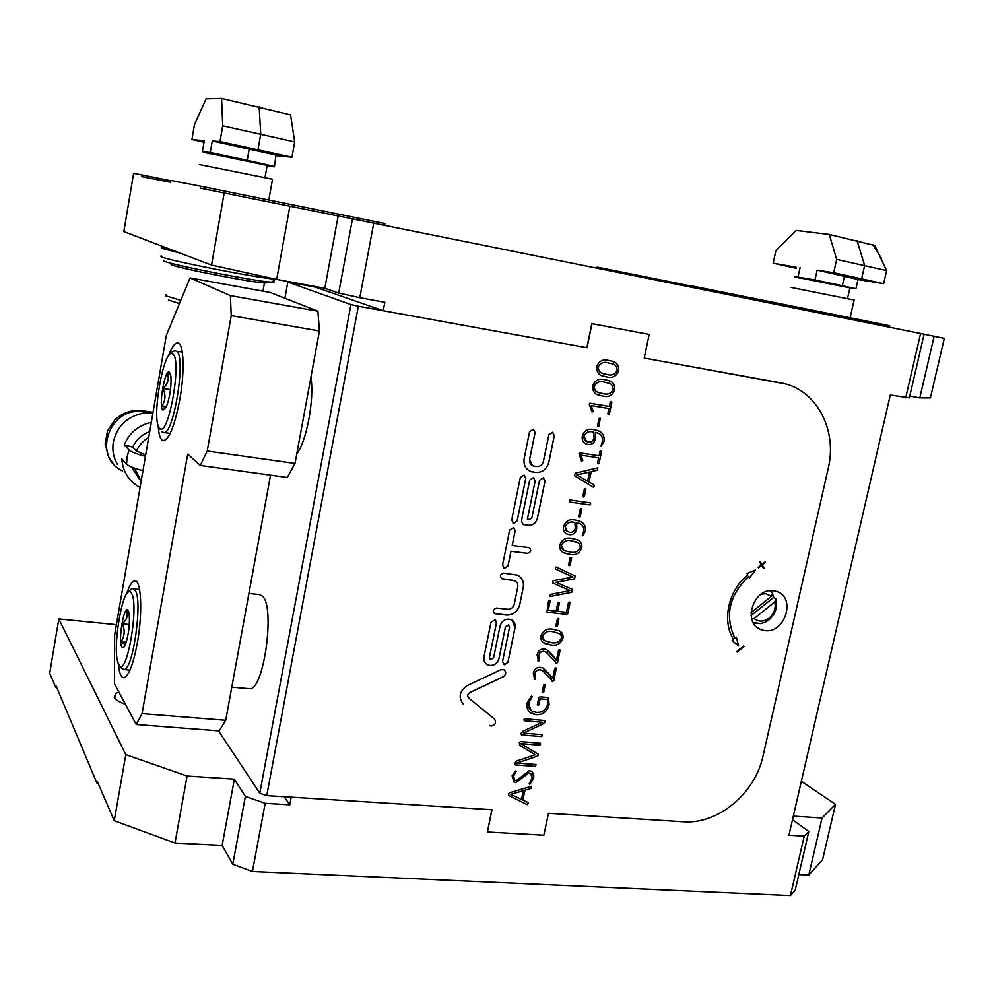 <?xml version="1.0" encoding="UTF-8"?>
<svg xmlns="http://www.w3.org/2000/svg" width="994" height="994" viewBox="0 0 994 994"><rect width="100%" height="100%" fill="white"/><g stroke="black" fill="none" stroke-linecap="round" stroke-linejoin="round"><path stroke-width="1.49" d="M125.455 704.336C119.342 702.124 115.615 699.826 114.285 697.465L115.615 693.439L118.858 692.01M688.929 285.328L889.68 325.734L889.344 327.15M291.205 797.163L289.763 804.817L265.174 803.326L252.414 871.489L790.441 895.594L804.208 836.165L788.925 835.233L890.289 395.028L909.336 397.861L924.097 334.195L200.241 188.139L200.577 186.189L384.38 223.439C386.542 223.886 386.542 223.911 384.38 223.476L384.082 225.042M200.577 186.189L170.744 180.448L170.434 182.262L141.881 176.634L142.167 174.969L133.618 173.329L123.84 231.565L211.548 265.087L224.197 192.861M919.798 397.886L934.136 336.27L944.3 338.37L930.396 397.898L919.798 397.886L909.759 396.034M142.167 174.969L170.695 180.734M597.046 268.082L597.245 267.137L688.879 285.601M116.41 624.654L58.82 618.939L49.7 673.236L55.801 687.413L56.757 687.5M793.324 816.111L822.05 818.012L835.494 804.332L801.338 781.284M835.494 804.332L822.597 859.611L808.768 875.08L798.816 874.571M58.82 618.939L125.816 754.62L114.248 820.721L97.424 781.744L97.114 783.52L56.062 685.885L55.801 687.413M97.114 783.52L98.22 783.595M373.781 222.954L359.803 297.678L384.815 302.275L383.224 310.712L587.032 347.701L358.337 306.214L266.74 795.635L491.993 809.762L487.42 831.99L543.855 835.221L548.464 813.303L683.313 821.765C717.879 824.61 755.216 793.423 763.044 755.937L828.213 468.46C837.669 429.992 816.472 389.536 781.943 383.075L644.224 358.076L649.194 334.419L591.964 323.684L587.032 347.701M649.194 334.419L591.803 323.634L586.858 347.651M785.583 383.957L644.224 358.051M491.831 809.75L487.42 831.99M920.606 333.475L905.696 397.861M804.208 836.165L808.805 831.481L792.491 819.727M289.763 804.817L284.135 796.728M311.768 285.874L383.224 310.712M359.803 297.678L338.706 293.044L324.827 288.285L276.68 279.413L211.548 265.087M125.816 754.62L187.083 776.028L234.36 779.159L245.369 796.405L265.174 803.326M114.248 820.721L174.994 843.036L222.159 845.422L232.782 864.271L252.414 871.489M187.083 776.028L174.994 843.036M234.36 779.159L222.159 845.422M245.369 796.405L232.782 864.271M352.497 218.68L338.706 293.044M338.171 215.835L324.827 288.285M289.9 206.081L276.68 279.413M934.136 336.27L924.085 334.232M822.05 818.012L808.768 875.08M808.805 831.481L795.175 890.301L790.441 895.594M170.682 374.875L167.526 373.769C169.266 379.161 167.75 384.069 162.991 388.48C165.899 394.705 165.551 400.507 161.972 405.887L166.023 407.577M162.904 410.124C158.195 407.142 164.954 368.004 169.477 372.191L170.906 376.254C171.465 386.852 169.937 397.078 166.321 406.944L162.904 410.124M128.81 612.031L126.486 610.801C128.301 615.448 126.897 619.784 122.274 623.797C125.107 630.022 124.722 636.011 121.131 641.751L125.145 644.572M121.852 647.019C117.739 641.08 124.262 603.37 128.189 610.49L129.071 613.186C130.065 623.362 128.909 633.675 125.567 644.149C124.126 647.641 122.883 648.597 121.852 647.019M166.483 406.571L161.972 405.887M170.508 389.636L162.991 388.48M129.344 624.505L122.274 623.797M126.25 642.236L121.131 641.751M158.121 425.072C158.729 434.875 160.469 440.093 163.339 440.727C169.228 439.46 174.745 425.643 179.852 399.265C184.896 371.259 183.791 343.377 177.926 342.93C174.981 342.582 171.776 347.055 168.309 356.337M118.211 663.222C119.118 672.888 121.02 677.734 123.915 677.746C128.798 676.069 133.283 664.377 137.396 642.646C142.825 612.627 141.272 579.701 134.836 580.918C132.14 581.167 129.344 585.59 126.424 594.201M190.028 277.922L166.296 335.487L114.658 634.756L114.447 683.76L136.253 724.502L142.067 713.63L187.717 454.084L200.303 465.465L207.224 451.027L231.229 315.632L230.384 295.578L190.028 277.922L270.082 292.41L317.894 311.197L319.447 330.977L295.007 463.452L287.291 477.468L200.303 465.465M136.253 724.502L219.189 730.901L225.737 720.29L270.53 475.157M142.067 713.63L225.737 720.29M207.224 451.027L295.007 463.452M231.229 315.632L319.447 330.977M230.384 295.578L317.894 311.197M263.721 281.401L265.236 281.911C267.262 282.681 267.088 283.017 264.727 282.93L264.429 282.917C252.849 282.756 177.628 268.069 171.055 264.665L172.21 263.857M272.94 281.128C275.251 282.01 274.766 282.358 271.474 282.159C257.222 281.7 171.279 264.851 164.022 261.074L163.438 260.229M161.103 255.756L160.941 256.676C168.57 260.565 260.602 278.618 275.661 279.202L275.785 279.215M180.312 253.147L162.345 248.463C160.581 247.767 161.115 247.518 163.923 247.73L166.905 248.028M199.297 164.532L272.518 179.218L268.815 200.005M267.175 165.364L209.374 153.424M276.407 155.735L291.938 157.226L219.997 141.546L212.269 140.962L275.984 155.101L274.419 166.855L267.51 166.023M204.292 140.788L191.917 139.446L204.043 142.204M219.997 141.546L222.731 125.828L221.563 98.406L206.044 98.866L194.439 124.797L191.917 139.446M249.245 148.864L247.233 160.295L210.268 152.504L202.403 151.697L209.312 153.759M210.268 152.504L212.269 140.962M221.563 98.406L290.559 114.869L294.696 141.893L291.938 157.226M294.696 141.893L222.731 125.828M247.233 160.295L273.984 166.346M791.224 287.465L854.119 300.026M849.92 287.85L800.195 277.972M857.984 279.55L883.654 283.675L833.693 272.729L817.155 270.12L857.996 279.488M796.418 267.299L773.158 263.174L796.194 268.318M833.693 272.729L836.675 259.384L829.282 234.447L796.182 230.434L775.916 250.612L773.158 263.174M844.527 275.972L842.34 285.713L814.968 279.948L797.983 277.102L794.318 276.829L800.145 278.208M814.968 279.948L817.155 270.12M829.282 234.447L874.77 245.506L886.636 270.604L883.654 283.675M849.858 288.098L855.909 288.769L842.34 285.713M886.636 270.604L836.675 259.384M153.051 412.286L142.589 410.746C132.09 409.478 122.871 412.498 114.931 419.779L107.501 430.961L105.165 443.933L108.607 457.016L112.981 463.192M117.304 464.186C113.403 457.327 112.086 449.947 113.328 442.044C117.068 426.066 127.108 416.424 143.447 413.131L152.914 413.057M140.067 487.532L140.055 487.532C128.822 481.258 122.747 471.678 121.815 458.83L126.573 464.111L127.058 456.942L128.996 449.947L124.188 444.877C129.382 432.812 138.427 425.295 151.324 422.288M122.597 471.019C91.324 456.619 109.825 405.192 143.956 411.976L149.46 412.783M145.683 455.003L136.414 450.99L132.724 447.151C136.253 439.696 141.931 434.502 149.721 431.545M139.098 478.748L131.506 466.981M132.724 447.151L124.188 444.877M145.447 456.37C136.439 453.985 130.959 451.848 128.996 449.947M142.974 470.684C133.991 468.273 128.524 466.087 126.573 464.111M512.892 523.03L513.799 523.341L517.153 520.769L525.776 478.313L524.422 475.207M513.848 523.366L511.686 520.048L520.297 477.53L524.049 475.057L525.814 478.325L517.203 520.794L513.848 523.366M503.61 568.071L504.654 568.444L507.996 565.859L510.966 551.26L527.404 553.347C530.796 552.465 531.529 550.639 529.578 547.868M504.703 568.469L502.542 565.213L509.661 530.051L513.525 527.603L515.178 530.784L512.196 545.433L529.168 547.682C531.666 550.328 531.094 552.229 527.441 553.385L511.015 551.285L508.046 565.897L504.703 568.469M486.302 664.054L489.88 665.495C494.527 665.471 497.572 663.085 499 658.351L505.437 626.729L508.841 625.139M489.918 665.533L487.706 664.936C484.674 663.296 483.432 660.6 483.979 656.872L490.999 622.232L495.049 619.821L496.491 622.828L489.47 657.432L490.489 659.631L493.571 657.842L500.019 626.158C502.007 620.442 505.685 618.231 511.053 619.548C514.258 621.163 515.588 623.921 515.016 627.786L507.984 662.203L504.679 664.8L502.542 661.669L509.574 627.202L508.506 624.953L505.486 626.754L499.038 658.388C497.621 663.122 494.577 665.508 489.918 665.533M503.386 664.278L504.641 664.762L507.934 662.178L514.979 627.761L512.332 620.256M463.092 703.963L463.477 704.286C458.06 697.465 459.315 691.228 467.242 685.599L500.727 669.757L503.821 669.683C506.493 671.981 506.281 674.354 503.175 676.79L469.752 692.644C467.503 694.247 467.143 696.011 468.683 697.95L494.527 719.097C496.59 722.7 495.472 725.024 491.16 726.092L489.371 725.384L491.123 726.055C495.347 725.061 496.503 722.762 494.602 719.159M751.066 615.597L773.568 597.493L775.817 598.624L776.426 601.159C777.233 608.577 774.736 614.826 768.946 619.908L764.92 622.368L760.572 623.611L753.092 622.505M769.654 590.796L772.487 593.008L771.468 596.276L750.979 612.751M773.568 597.493L772.089 594.275M773.68 590.784C753.39 587.143 741.785 623.909 761.317 629.786L764.734 630.594C785.173 633.986 796.43 597.046 776.6 591.455L773.68 590.784M248.662 688.656L249.656 688.743C263.82 690.818 275.425 606.651 262.441 596.127L259.397 594.574M771.468 596.276L765.877 593.729L761.106 594.163M513.563 776.264L514.88 780.265L516.296 780.675L529.38 770.648L531.927 771.493L533.741 774.227L533.728 778.377L529.852 784.278L529.143 783.732L532.212 778.066L530.572 773.369L528.932 772.934L515.911 782.638L514.035 782.129L512.072 775.817L515.451 770.959L516.159 771.443L513.525 776.227L514.271 779.818M519.29 742.443L520.521 741.586L540.438 743.214L539.916 745.152L520.819 743.661L538.152 754.135L538.263 755.117L537.754 756.061L516.805 763.057L535.89 764.485L535.48 766.449L515.178 764.846L515.066 762.858L516.818 760.944L535.182 754.781L520.073 745.525L519.29 742.443M523.987 719.693L524.621 718.724L544.849 720.526L545.197 721.905L542.898 724.005L523.503 733.125L542.103 734.641L541.693 736.616L521.39 734.864L521.216 733.125L523.105 731.186L542.252 722.253L524.211 720.712L523.987 719.693M536.077 714.674L531.877 713.58C527.839 711.393 526.273 707.778 527.168 702.758L531.517 696.036L532.287 696.595L528.709 703.056C528.075 706.945 529.355 709.704 532.548 711.344L536.387 712.338C542.028 712.76 545.743 710.126 547.557 704.448L547.383 699.515L540.14 698.844L538.885 704.895L537.307 704.758L538.773 697.713L540.015 696.806L547.868 697.527L549.086 704.758C547.147 711.667 542.811 714.972 536.077 714.674L529.939 712.338M542.177 692.085L543.693 684.816L545.035 684.493L543.743 692.234L542.177 692.085M552.602 678.728L554.751 668.403L555.969 667.918L553.77 680.778L552.788 681.449L542.239 670.279L538.437 669.732L535.903 671.211L534.834 673.485L535.617 678.989L534.697 679.374L533.281 673.199C534.188 669.31 536.474 667.347 540.14 667.322L543.022 668.03L552.602 678.728L549.309 674.168M556.416 660.451L558.566 650.101L559.759 649.604L557.572 662.513L556.603 663.184L545.954 651.89L542.712 651.294L539.705 652.834L538.636 655.108L539.419 660.637L538.499 661.022L537.083 654.81C537.99 650.908 540.276 648.958 543.954 648.945L546.737 649.629L556.367 660.414L553.124 655.854M550.428 644.833L544.985 643.565C541.705 642.174 540.376 639.564 541.022 635.738C543.432 630.109 547.607 627.997 553.559 629.426L558.839 630.656C562.182 632.035 563.536 634.669 562.89 638.546C560.504 644.137 556.354 646.237 550.428 644.833L543.246 642.584M569.102 534.673L567.512 534.287C564.145 532.846 562.877 530.113 563.697 526.074C565.971 520.694 569.91 518.706 575.501 520.123L578.993 520.918C583.925 522.471 586 525.988 585.217 531.479L582.26 535.704L583.702 531.057C584.137 526.944 582.484 524.335 578.732 523.217L576.607 522.682L576.793 528.597C575.799 533.045 573.227 535.07 569.102 534.673L566.356 533.778M599.059 455.811L600.003 451.276L600.935 450.767L601.569 451.5L599.109 463.353L598.214 463.825L597.531 463.105L598.624 457.874L580.981 455.153L582.807 460.52L581.652 461.291L578.98 453.761L579.614 452.804L599.059 455.811M587.802 444.442L586.92 444.256C583.08 442.939 581.577 440.044 582.409 435.571C584.708 430.141 588.659 428.203 594.263 429.756L596.288 430.191C602.103 431.495 604.663 435.285 603.979 441.535L601.047 445.797L602.451 441.075C602.786 436.391 600.749 433.57 596.338 432.614L595.356 432.39L595.53 438.416C594.524 442.926 591.952 444.939 587.802 444.442L585.839 443.871M606.104 376.726L604.7 376.44C599.047 375.67 596.375 372.352 596.686 366.5C599.158 360.698 603.383 358.747 609.372 360.648L610.44 360.859C616.243 361.592 619.001 364.935 618.703 370.886C616.268 376.651 612.056 378.59 606.104 376.726L602.675 375.881M602.115 395.885L600.339 395.525C594.884 394.68 592.349 391.425 592.71 385.747C595.17 379.957 599.394 377.993 605.383 379.857L606.862 380.155C612.441 380.963 615.062 384.243 614.714 390.021C612.279 395.761 608.079 397.724 602.115 395.885L598.214 394.891M609.347 406.447L610.291 401.887L611.223 401.39L611.869 402.135L609.372 414.076L608.477 414.548L607.806 413.802L608.912 408.534L591.231 405.577L593.058 411.019L591.939 411.802L589.231 404.148L589.877 403.191L609.347 406.447M597.431 426.128L599.009 418.549L600.103 418.188L599.009 426.389L597.431 426.128M574.681 474.523L575.427 473.169L597.816 467.839L597.245 470.212L591.231 471.616L589.057 482.04L594.126 484.973L593.617 487.358L574.843 476.002L574.681 474.523M582.844 496.341L584.41 488.837L585.59 488.489L584.422 496.565L582.844 496.341M569.214 500.939L569.86 499.97L590.424 502.889L590.635 503.983L589.989 504.94L569.438 502.032L569.214 500.939M578.657 516.495L580.21 509.015L581.428 508.679L580.235 516.718L578.657 516.495M569.239 554.242L564.766 553.223C560.864 551.943 559.212 549.123 559.833 544.774C562.256 539.083 566.456 537.021 572.42 538.611L576.669 539.568C580.67 540.823 582.36 543.668 581.751 548.104C579.34 553.757 575.178 555.795 569.239 554.242L562.927 552.378M568.568 565.089L570.109 557.671L571.376 557.348L570.134 565.288L568.568 565.089M555.373 567.922L556.205 567.002L575.153 575.998L574.544 578.918L556.019 582.273L572.358 589.367L571.749 592.312L549.732 596.537L550.328 594.449L570.158 590.573L552.689 583.018L553.173 580.658L572.966 577.104L555.571 569.053L555.373 567.922M566.443 612.341L568.481 602.513L569.388 602.029L570.047 602.687L567.785 613.534L566.543 614.416L546.899 612.142L548.626 600.513L550.204 600.711L548.228 610.266L556.093 611.161L557.858 602.675L558.814 602.178L559.436 602.861L557.671 611.347L566.443 612.341M555.894 626.071L557.423 618.715L558.74 618.392L557.46 626.232L555.894 626.071M508.605 794.131L509.326 792.814L531.529 786.229L530.895 788.466L524.956 790.205L522.894 800.12L527.988 802.518L527.18 804.643L508.766 795.511L508.605 794.131M761.677 565.437L758.534 567.959L758.186 567.388L761.342 564.865L759.466 561.685L760.037 561.225L761.913 564.406L765.057 561.896L765.405 562.467L762.261 564.99L764.125 568.158L763.554 568.618L761.628 565.412L758.509 567.909M744.059 646.522L737.213 652.052L736.865 651.492L743.711 645.951L744.059 646.522L743.686 645.976M523.279 587.392L519.738 604.737C517.65 611.658 513.227 615.1 506.468 615.062L494.801 613.658C492.465 611.012 493.086 609.136 496.677 608.042L507.648 609.285C511.028 609.31 513.239 607.582 514.283 604.116L517.924 586.187L517.389 583.006L514.78 580.595L501.945 578.819C499.51 576.16 500.119 574.259 503.759 573.14L517.153 575.079C522.074 577.427 524.111 581.527 523.279 587.392L523.242 587.367C524.037 582.472 522.596 578.682 518.93 575.998M521.999 517.998L529.703 480.114L533.443 477.654L535.194 480.922L527.404 519.166L529.603 519.464L531.927 517.663L539.543 480.338L543.271 477.878L545.01 481.133L537.394 518.408C535.965 523.142 532.97 525.441 528.398 525.317L523.254 524.571L521.552 521.651L521.999 517.998M749.613 577.862L748.743 576.421C729.074 595.331 724.477 615.957 734.988 638.297L736.417 637.142L738.579 645.914L732.118 640.608L733.56 639.453C721.582 620.939 728.391 589.914 747.886 574.967L747.028 573.526L755.49 569.96L749.613 577.862M535.505 472.448L531.256 471.69C525.689 469.441 523.316 465.043 524.149 458.532L529.566 431.731L533.231 429.246L535.095 432.601L529.665 459.365C529.255 462.632 530.436 464.832 533.244 465.95L536.71 466.534C540.115 466.671 542.339 464.968 543.407 461.44L548.85 434.763L552.465 432.291L554.317 435.633L548.874 462.26C546.762 469.317 542.302 472.709 535.505 472.448L535.468 472.423C542.252 472.697 546.712 469.292 548.825 462.247L554.279 435.608L552.776 432.402M266.74 795.635L259.782 793.212L350.932 304.574L358.337 306.214M218.481 730.839L259.782 793.212M296.759 453.972C306.637 441.324 314.564 398.644 310.886 377.335M315.322 287.104L287.825 282.048L350.932 304.574M287.825 282.048L284.893 298.225M753.763 623.66L756.036 623.474M773.73 597.58L772.413 593.244M772.127 592.648L770.971 590.684M751.762 619.225L754.148 618.554L774.811 601.904L775.817 598.624M754.148 618.554C758.782 622.095 763.777 621.946 769.145 618.094C773.754 614.056 775.73 609.098 775.084 603.209L774.811 601.904M612.254 361.344C617.05 362.512 619.187 365.693 618.653 370.874L618.703 370.886M618.653 370.874C616.205 376.627 612.006 378.577 606.042 376.714M612.192 363.879L608.999 363.108C604.19 361.406 600.587 362.673 598.189 366.935C597.99 370.451 599.556 372.601 602.873 373.396M617.175 370.451C617.013 366.103 614.714 363.742 610.266 363.369L609.049 363.133C604.24 361.418 600.637 362.698 598.239 366.948C598.338 371.172 600.525 373.495 604.787 373.918L606.415 374.253C611.198 375.943 614.789 374.676 617.175 370.451M608.8 380.702C613.286 381.969 615.249 385.076 614.665 389.996L614.714 390.021M614.665 389.996C612.229 395.749 608.03 397.699 602.066 395.873M608.589 383.187L605.011 382.317C600.214 380.627 596.611 381.92 594.213 386.157C593.965 389.499 595.394 391.599 598.5 392.444M613.186 389.586C613.099 385.399 610.937 383.088 606.688 382.653L605.06 382.33C600.264 380.652 596.661 381.932 594.263 386.181C594.288 390.232 596.313 392.506 600.351 392.99L602.439 393.425C607.222 395.09 610.801 393.81 613.186 389.586M611.422 401.427L611.869 402.135M611.819 402.11L609.372 414.076M609.322 414.051L608.477 414.548M608.862 408.509L591.231 405.577M591.182 405.564L593.058 411.019M593.008 410.994L592.262 411.864M600.252 418.238L599.009 426.389M598.96 426.364L598.115 426.799M598.251 430.837C602.861 432.638 604.75 436.204 603.93 441.522L603.979 441.535M603.93 441.522L601.42 445.871M597.879 433.135L595.356 432.39M595.307 432.378L595.53 438.416M595.481 438.391C594.474 442.902 591.902 444.914 587.752 444.43M583.876 436.105L583.925 436.13C583.54 439.112 584.683 441.001 587.33 441.821L588.113 441.995C591.206 442.516 593.169 441.137 594.027 437.857L593.567 432.142C589.169 430.75 585.938 432.079 583.876 436.105L586.646 441.572M593.617 432.154C589.218 430.775 585.988 432.104 583.925 436.13M601.171 450.829L601.569 451.5M601.519 451.487L599.109 463.353M599.059 463.328L598.214 463.825M580.981 455.153L598.624 457.874M580.931 455.128L582.807 460.52M582.757 460.495L581.478 461.228M597.841 467.839L597.245 470.212M597.195 470.187L591.231 471.616M591.182 471.591L589.057 482.04M589.007 482.015L594.126 484.973L594.325 486.277M594.275 486.265L593.493 487.296M589.529 472.013L576.831 474.933L587.616 481.195L589.529 472.013L576.88 474.958L587.616 481.195M585.926 489.036L584.422 496.565M584.373 496.54L583.528 496.988M590.498 502.914L590.635 503.983M590.585 503.958L589.989 504.94M589.939 504.915L569.438 502.032M581.738 509.214L580.235 516.718M580.185 516.694L578.881 517.004M581.03 521.788C584.634 523.776 586.013 526.994 585.168 531.455L585.217 531.479M585.168 531.455L582.683 535.791M580.397 523.925L576.557 522.658L576.793 528.597M576.744 528.559C575.75 533.02 573.19 535.045 569.053 534.648M565.164 526.572L565.909 530.398L569.4 532.262C572.482 532.709 574.445 531.305 575.29 528.075L574.867 522.484C570.419 521.191 567.201 522.571 565.164 526.572L567.263 531.554M574.818 522.459L574.867 522.484C570.469 521.229 567.251 522.596 565.213 526.596M578.446 540.351C581.291 541.966 582.372 544.538 581.701 548.079L581.751 548.104M581.701 548.079C579.303 553.72 575.128 555.77 569.189 554.217M577.787 542.575L572.059 540.984C567.276 539.531 563.697 540.91 561.337 545.11L563.623 550.179M580.223 547.744C580.508 544.65 579.191 542.712 576.309 541.929L572.109 541.009C567.326 539.568 563.747 540.935 561.386 545.134C561.088 548.141 562.343 550.055 565.126 550.875L569.55 551.844C574.308 553.285 577.862 551.906 580.223 547.744M571.625 557.845L570.134 565.288M570.084 565.263L569.239 565.723M575.128 575.986L574.544 578.918M574.495 578.893L555.981 582.236M572.395 589.392L571.749 592.312M571.699 592.275L549.732 596.537M552.689 583.018L570.158 590.56M555.571 569.053L572.966 577.067M569.997 602.662L567.785 613.534M567.748 613.497L566.543 614.416M566.493 614.379L547.284 612.229M549.98 600.19L548.228 610.266M559.386 602.824L557.671 611.347M558.939 618.852L557.46 626.232M557.41 626.208L556.565 626.68M560.417 631.513L562.89 638.546M562.84 638.508C560.454 644.112 556.305 646.199 550.378 644.808M559.672 633.65L553.211 631.762C548.439 630.444 544.874 631.861 542.525 636.036L544.24 640.596M561.361 638.223L561.299 635.738L559.933 633.849L553.26 631.799C548.477 630.469 544.923 631.898 542.575 636.061L542.625 638.558L544.016 640.422L550.726 642.472C555.484 643.789 559.026 642.36 561.361 638.223M560.082 650.238L557.572 662.513M557.535 662.476L556.603 663.184M556.553 663.147L555.932 662.973M547.52 652.809L543.643 651.306M543.606 651.269L540.401 652.114L538.636 655.108M538.586 655.083L539.419 660.637M539.369 660.6L538.499 661.022M538.45 660.985L537.791 660.786M548.29 650.536L553.074 655.816M556.267 668.527L553.77 680.778M553.72 680.741L552.788 681.449M552.751 681.412L552.105 681.225M543.954 671.335L539.841 669.67M539.792 669.633L536.598 670.49L534.834 673.485M534.784 673.447L535.617 678.989M535.567 678.952L534.697 679.374M534.66 679.337L533.989 679.126M542.972 667.993L549.272 674.131M545.209 684.928L543.743 692.234M543.693 692.197L542.848 692.681M532.25 696.558L528.709 703.056M528.671 703.019L530.933 710.3M538.885 704.895L540.09 698.819L547.383 699.515M538.835 704.858L537.978 705.405M548.526 697.738L549.086 704.758C547.098 711.629 542.761 714.934 536.027 714.636M545.01 720.638L545.284 721.495M545.147 721.868L542.898 724.005M542.861 723.967L523.465 733.087M542.252 734.69L542.326 735.659M542.277 735.622L541.693 736.616M541.655 736.566L521.887 734.988M524.211 720.712L542.252 722.24M540.475 743.226L540.537 744.208M540.5 744.171L539.916 745.152M539.866 745.115L520.831 743.624M538.152 754.123L537.754 756.061M537.704 756.024L516.805 763.044M536.039 764.535L535.48 766.449M535.431 766.399L515.675 764.97M519.477 745.102L535.194 754.694M532.324 771.816L533.728 778.377L529.852 784.278M531.268 773.841L528.932 772.934M528.895 772.897L515.911 782.638M515.861 782.601L513.202 781.532M516.11 771.406L513.525 776.227M531.554 786.242L530.895 788.466M530.846 788.416L524.956 790.205M524.907 790.168L522.894 800.12M528.062 802.568L528.137 803.699M528.087 803.661L527.131 804.606L508.766 795.511M510.73 794.343L521.452 799.437L523.266 790.702L510.73 794.355L523.266 790.702M764.125 568.158L762.199 564.952L765.032 561.921M761.913 564.406L760.012 561.25M737.175 652.002L743.997 646.485M468.584 697.863C467.118 695.924 467.491 694.172 469.715 692.607L503.126 676.765C505.946 674.752 506.393 672.516 504.455 670.08M490.092 659.382L489.421 657.394L496.441 622.791L495.509 620.082M494.291 613.36L506.431 615.025C513.19 615.075 517.613 611.633 519.688 604.712L523.242 587.367M501.461 578.545L515.675 581.055M512.196 545.433L515.128 530.759L513.935 527.789M527.404 519.166L535.157 480.897L533.393 477.629M522.807 524.372L528.361 525.292C532.933 525.416 535.928 523.117 537.344 518.383L544.973 481.108L543.619 478.015M748.743 576.421L748.693 576.383C729.012 595.294 724.427 615.92 734.939 638.26L734.988 638.297M749.575 577.8L755.378 570.009M738.517 645.864L736.38 637.179M529.715 471.081L535.468 472.423M532.473 465.652L529.616 459.34L535.058 432.576L533.542 429.358M359.828 220.159L360.139 218.494M603.109 269.299L603.308 268.343M641.801 277.127L642 276.121M691.327 287.129L691.613 285.825M722.551 293.441L722.862 292.025M768.312 302.698L768.635 301.219M182.262 352.013L176.46 351.242C186.549 355.193 173.677 436.341 163.625 432.452L161.724 431.682M159.773 428.203C168.471 438.578 182.461 358.325 172.645 353.951C163.724 346.446 150.715 421.916 159.773 428.203M126.598 593.94C130.363 589.442 132.513 587.752 133.022 588.858L134.998 590.15C143.111 599.096 133.059 671.099 123.915 669.546L123.455 669.534M118.845 664.427C126.337 680.53 139.794 603.333 131.233 592.921C123.492 579.676 110.955 652.437 118.845 664.427M165.911 294.634L165.712 295.79L180.796 300.312M168.433 300.051L179.467 303.543L168.769 300.126M204.354 140.378L202.403 151.697M259.136 106.818L260.739 134.091L257.98 149.659M800.12 267.436L797.983 277.102M857.027 240.66L864.656 265.473L861.661 278.718M136.414 450.99C139.085 445.237 143.173 440.727 148.702 437.472M141.148 481.245L134.426 468.099M143.956 411.976L142.589 410.746M115.615 693.439L114.782 698.235M130.003 670.093L123.915 669.546L120.05 667.297M163.625 432.452L170.185 433.396M231.788 687.177L249.656 688.743M248.91 593.43L260.03 594.648M133.445 588.895L139.582 589.566M117.876 662.004L118.795 664.924M175.776 350.944C173.031 350.671 170.533 352.485 168.284 356.386M158.158 425.183L159.823 429.507M263.658 281.302L264.727 282.93M264.429 282.917L262.963 291.118M271.474 282.159L275.661 279.202M267.237 165.004L265.013 177.491M850.119 317.72L854.157 299.84M849.969 287.614L847.547 298.362M858.083 279.103L855.909 288.769M872.918 244.686L881.541 258.477M757.453 627.699L761.317 629.786M775.084 603.209L776.426 601.159M769.145 618.094L768.946 619.908"/></g></svg>
